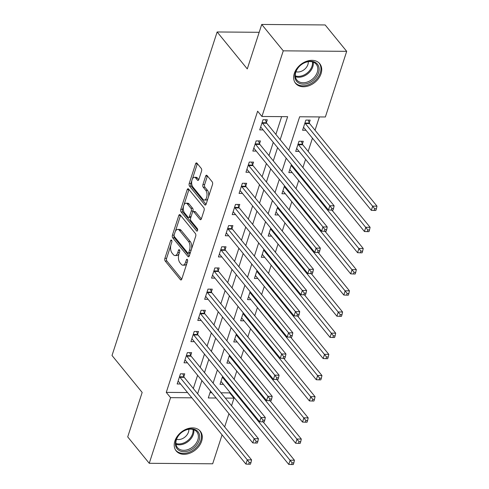 <?xml version="1.0" encoding="UTF-8"?>
<svg xmlns="http://www.w3.org/2000/svg" width="489" height="489" viewBox="0 0 489 489"><rect width="100%" height="100%" fill="white"/><g stroke="black" fill="none" stroke-linecap="round" stroke-linejoin="round"><path stroke-width="0.73" d="M171.596 240.227A1.369 0.703 -89.5 0 0 171.229 240.02A1.369 0.703 -89.5 0 0 170.624 240.667L164.885 258.333A1.962 1.002 -89.5 0 0 165.19 261.028L180.41 279.677A1.962 1.002 -89.5 0 0 180.93 279.977A1.962 1.002 -89.5 0 0 181.792 279.054L187.531 261.389A1.369 0.703 -89.5 0 0 187.318 259.5A1.369 0.703 -89.5 0 0 186.951 259.292A1.369 0.703 -89.5 0 0 186.352 259.934L185.606 262.22A6.271 3.209 -89.5 0 1 182.855 265.179A6.271 3.209 -89.5 0 1 181.174 264.225L179.903 262.672A6.271 3.209 -89.5 0 1 178.931 254.035L179.671 251.749A1.369 0.703 -89.5 0 0 179.457 249.861A1.369 0.703 -89.5 0 0 179.09 249.653A1.369 0.703 -89.5 0 0 178.485 250.301L177.745 252.587A6.271 3.209 -89.5 0 1 174.989 255.539A6.271 3.209 -89.5 0 1 173.314 254.592L172.042 253.039A6.271 3.209 -89.5 0 1 171.064 244.402L171.81 242.116A1.369 0.703 -89.5 0 0 171.596 240.227M321.059 73.637A15.569 11.375 -39.2 0 1 309.274 85.618A15.569 11.375 -39.2 0 1 295.625 83.374A15.569 11.375 -39.2 0 1 294.311 73.429A15.569 11.375 -39.2 0 1 306.096 61.449A15.569 11.375 -39.2 0 1 319.745 63.692A15.569 11.375 -39.2 0 1 321.059 73.637M201.627 441.206A15.569 11.375 -39.2 0 1 189.842 453.187A15.569 11.375 -39.2 0 1 176.193 450.944A15.569 11.375 -39.2 0 1 174.885 440.999A15.569 11.375 -39.2 0 1 186.664 429.018A15.569 11.375 -39.2 0 1 200.319 431.261A15.569 11.375 -39.2 0 1 201.627 441.206M201.56 171.113A1.962 1.002 -89.5 0 0 201.254 168.418L196.981 163.185A1.962 1.002 -89.5 0 0 196.456 162.886A1.962 1.002 -89.5 0 0 195.6 163.809L189.225 183.43A1.962 1.002 -89.5 0 0 189.53 186.126L204.744 204.775A1.962 1.002 -89.5 0 0 205.27 205.074A1.962 1.002 -89.5 0 0 206.132 204.151L212.507 184.53A1.962 1.002 -89.5 0 0 212.202 181.835L207.043 175.514A1.962 1.002 -89.5 0 0 206.517 175.215A1.962 1.002 -89.5 0 0 205.655 176.138L202.929 184.536A1.962 1.002 -89.5 0 0 203.235 187.232L205.79 190.368A5.238 2.683 -89.5 0 1 206.914 196.266A5.238 2.683 -89.5 0 1 204.304 200.056A5.238 2.683 -89.5 0 1 202.904 199.261L192.886 186.987A5.238 2.683 -89.5 0 1 191.761 181.089A5.238 2.683 -89.5 0 1 194.371 177.299A5.238 2.683 -89.5 0 1 195.777 178.088L197.446 180.135A1.962 1.002 -89.5 0 0 197.972 180.435A1.962 1.002 -89.5 0 0 198.827 179.512L201.56 171.113M222.073 434.88L212.678 463.798L149.249 463.297L127.715 436.903L142.165 392.441L112.018 355.497L217.14 31.968L247.281 68.912L261.731 24.45L283.259 50.838L346.695 51.339L325.368 116.975L299.653 116.773L288.779 150.233M149.249 463.297L170.575 397.661L191.847 397.826M280.173 139.683L287.648 116.682L261.933 116.48L257.63 111.199L166.266 392.38L170.575 397.661M261.933 116.48L283.259 50.838M180.184 214.891A1.962 1.002 -89.5 0 0 179.659 214.592A1.962 1.002 -89.5 0 0 178.797 215.515L172.421 235.136A1.962 1.002 -89.5 0 0 172.727 237.837L187.941 256.487A1.962 1.002 -89.5 0 0 188.467 256.78A1.962 1.002 -89.5 0 0 189.329 255.857L195.704 236.242A1.962 1.002 -89.5 0 0 195.398 233.54L180.184 214.891M180.82 209.28L187.195 189.665A1.962 1.002 -89.5 0 1 188.057 188.742A1.962 1.002 -89.5 0 1 188.583 189.035L203.797 207.684A1.962 1.002 -89.5 0 1 204.102 210.386L201.376 218.785A1.962 1.002 -89.5 0 1 200.514 219.708A1.962 1.002 -89.5 0 1 199.989 219.408L193.821 211.847A1.962 1.002 -89.5 0 0 193.296 211.548A1.962 1.002 -89.5 0 0 192.434 212.47L190.624 218.039A1.962 1.002 -89.5 0 0 190.93 220.741L197.354 228.614A1.369 0.703 -89.5 0 1 197.648 230.16A1.369 0.703 -89.5 0 1 196.963 231.15A1.369 0.703 -89.5 0 1 196.596 230.942L181.126 211.981A1.962 1.002 -89.5 0 1 180.82 209.28L182.538 209.298L183.632 205.918M166.266 392.38L187.538 392.551M193.314 388.486L197.605 375.283M200.19 367.312L204.481 354.109M207.073 346.139L211.364 332.936M213.95 324.965L218.241 311.762M220.832 303.791L225.123 290.588M227.709 282.618L232 269.415M234.592 261.444L238.883 248.241M241.468 240.276L245.759 227.067M248.351 219.103L252.642 205.893M255.227 197.929L259.518 184.72M262.11 176.755L266.401 163.546M268.987 155.581L273.278 142.372M275.869 134.408L281.646 116.633M183.852 376.603L184.75 373.847L180.465 373.81L177.165 383.975L180.563 383.999M190.734 355.43L191.627 352.673L187.342 352.636L184.041 362.801L187.446 362.832M197.611 334.256L198.51 331.499L194.225 331.469L190.924 341.628L194.322 341.658M204.494 313.082L205.386 310.326L201.101 310.295L197.8 320.454L201.205 320.484M211.37 291.909L212.269 289.152L207.984 289.121L204.683 299.28L208.082 299.311M218.253 270.735L219.145 267.978L214.86 267.948L211.56 278.107L214.964 278.137M225.129 249.561L226.028 246.804L221.743 246.774L218.442 256.933L221.841 256.963M232.012 228.387L232.905 225.631L228.62 225.6L225.319 235.765L228.724 235.79M238.889 207.214L239.787 204.457L235.502 204.426L232.202 214.592L235.6 214.616M245.771 186.04L246.664 183.289L242.379 183.253L239.078 193.418L242.483 193.442M252.648 164.866L253.546 162.116L249.262 162.079L245.961 172.244L249.359 172.269M259.531 143.693L260.423 140.942L256.138 140.905L252.837 151.07L256.242 151.095M266.407 122.519L267.306 119.768L263.021 119.732L259.72 129.897L263.119 129.921M220.997 392.814L229.696 392.881L229.897 392.27M234.115 379.287L236.774 371.096M240.998 358.113L243.656 349.922M247.874 336.939L250.533 328.749M254.757 315.766L257.416 307.581M261.633 294.592L264.292 286.407M268.516 273.418L271.175 265.234M275.393 252.245L278.052 244.06M282.275 231.071L284.934 222.886M289.152 209.897L291.811 201.712M296.034 188.723L298.693 180.539M302.911 167.55L305.57 159.365M308.162 151.401L312.453 138.191M315.038 130.227L319.36 116.932M209.989 392.722L211.847 392.74M223.424 384.342L220.019 384.311L222.617 376.328M230.307 363.168L226.902 363.138L229.494 355.155M237.183 341.994L233.779 341.964L236.376 333.981M244.066 320.821L240.661 320.79L243.253 312.807M250.943 299.647L247.538 299.623L250.136 291.64M257.825 278.473L254.421 278.449L257.012 270.466M264.702 257.3L261.297 257.275L263.895 249.292M271.584 236.126L268.18 236.101L270.772 228.118M278.461 214.952L275.056 214.928L277.654 206.945M285.344 193.778L281.939 193.754L284.531 185.771M292.22 172.605L288.816 172.58L291.413 164.597M302.391 144.035L303.284 141.278L298.999 141.242L295.698 151.407L299.103 151.431M309.268 122.861L310.167 120.105L305.876 120.068L302.575 130.233L305.98 130.257M259.182 32.298L217.14 31.968M261.731 24.45L325.161 24.951L346.695 51.339M229.696 392.881L234.005 398.156L231.541 405.736M228.956 413.706L224.665 426.909M210.514 391.102L208.29 397.954L216.156 398.015M225.301 398.089L234.005 398.156M286.193 158.198L281.902 171.407M279.311 179.371L275.02 192.58M272.434 200.545L268.143 213.754M265.551 221.719L261.26 234.922M258.675 242.892L254.384 256.095M251.792 264.066L247.501 277.269M244.916 285.24L240.625 298.443M238.033 306.414L233.742 319.617M231.156 327.587L226.865 340.79M224.274 348.761L219.983 361.964M217.397 369.935L213.106 383.138M197.617 393.767L201.908 380.558M204.5 372.594L208.791 359.384M211.376 351.42L215.667 338.211M218.259 330.246L222.55 317.037M225.136 309.072L229.427 295.863M232.018 287.899L236.309 274.69M238.895 266.725L243.186 253.516M245.778 245.551L250.068 232.348M252.654 224.378L256.945 211.175M259.537 203.204L263.828 190.001M266.413 182.03L270.704 168.827M273.296 160.857L277.587 147.654M174.989 255.539L176.706 255.551A6.271 3.209 -89.5 0 0 179.096 253.516M182.855 265.179L184.567 265.191A6.271 3.209 -89.5 0 0 186.957 263.155M170.795 245.429L166.602 258.345A1.962 1.002 -89.5 0 0 166.908 261.04L181.737 279.219M174.096 235.276A1.962 1.002 -89.5 0 0 174.445 237.85L189.267 256.022M180.569 215.368A1.962 1.002 -89.5 0 0 180.508 215.533L175.343 231.431M174.2 234.757A1.369 0.703 -89.5 0 0 174.414 236.645L187.77 253.021A1.369 0.703 -89.5 0 0 188.137 253.229A1.369 0.703 -89.5 0 0 188.742 252.581L189.524 250.166A6.271 3.209 -89.5 0 0 188.546 241.535L179.414 230.343A6.271 3.209 -89.5 0 0 177.739 229.396A6.271 3.209 -89.5 0 0 174.983 232.348L174.2 234.757M188.137 253.229L189.854 253.241A1.369 0.703 -89.5 0 0 190.264 252.984M191.511 249.152A6.271 3.209 -89.5 0 0 190.264 241.548L188.546 241.535M177.739 229.396L179.451 229.408A6.271 3.209 -89.5 0 1 181.132 230.356L190.264 241.548M183.791 205.429L188.913 189.677L187.195 189.665M201.315 218.944L195.533 211.859A1.962 1.002 -89.5 0 0 195.007 211.56L193.296 211.548M197.654 230.148L182.843 211.994L181.126 211.981M187.415 203.999A5.238 2.683 -89.5 0 0 186.009 203.204A5.238 2.683 -89.5 0 0 183.399 206.994A5.238 2.683 -89.5 0 0 184.524 212.892L188.057 217.22A1.962 1.002 -89.5 0 0 188.583 217.513A1.962 1.002 -89.5 0 0 189.439 216.59L191.248 211.022A1.962 1.002 -89.5 0 0 190.948 208.32L187.415 203.999L189.133 204.011A5.238 2.683 -89.5 0 0 187.727 203.216L186.009 203.204M188.583 217.513L190.294 217.526A1.962 1.002 -89.5 0 0 190.936 217.085M189.133 204.011L192.66 208.338A1.962 1.002 -89.5 0 1 192.966 211.034L192.654 211.988M182.538 209.298A1.962 1.002 -89.5 0 0 182.843 211.994M194.371 177.299L196.083 177.311A5.238 2.683 -89.5 0 1 197.489 178.106L198.772 179.677M204.304 200.056L206.022 200.068A5.238 2.683 -89.5 0 0 207.99 198.436M208.565 196.657A5.238 2.683 -89.5 0 0 207.507 190.38L205.79 190.368M207.434 175.991A1.962 1.002 -89.5 0 0 207.373 176.15L204.647 184.549A1.962 1.002 -89.5 0 0 204.946 187.25L207.507 190.38M191.822 180.71L190.936 183.442A1.962 1.002 -89.5 0 0 191.242 186.138L206.071 204.316M197.373 163.656A1.962 1.002 -89.5 0 0 197.311 163.821L192.403 178.931M220.918 381.554L221.052 381.603A1.999 1.021 90.5 0 1 221.413 381.878L288.767 464.422L290.142 460.192L294.427 460.222L263.125 421.86M292.135 462.845L291.585 464.538L293.296 464.55L293.846 462.857L292.135 462.845L222.788 377.642A1.999 1.021 90.5 0 1 222.507 377.123L222.428 376.903M291.585 464.538L288.767 464.422M294.427 460.222L293.846 462.857M179.567 376.567L179.652 376.787A1.999 1.021 -89.5 0 0 179.934 377.306L247.281 459.856L245.906 464.085L178.558 381.542A1.999 1.021 -89.5 0 0 178.192 381.267L178.057 381.218M182.837 373.828L183.937 376.823A1.999 1.021 -89.5 0 0 184.219 377.337L251.566 459.886L247.281 459.856L249.274 462.508L248.724 464.202L250.435 464.214L250.985 462.521L249.274 462.508M250.985 462.521L251.566 459.886M245.906 464.085L248.724 464.202M227.795 360.387L227.935 360.43A1.999 1.021 90.5 0 1 228.296 360.705L295.643 443.254L297.019 439.018L301.303 439.049L270.001 400.687M299.011 441.671L298.461 443.364L300.179 443.376L300.729 441.683L299.011 441.671L229.671 356.469A1.999 1.021 90.5 0 1 229.39 355.949L229.304 355.729M298.461 443.364L295.643 443.254M301.303 439.049L300.729 441.683M234.677 339.213L234.812 339.256A1.999 1.021 90.5 0 1 235.172 339.531L302.526 422.08L303.901 417.844L308.186 417.875L276.884 379.513M305.894 420.497L305.344 422.19L307.055 422.203L307.605 420.509L305.894 420.497L236.548 335.295A1.999 1.021 90.5 0 1 236.266 334.782L236.187 334.555M305.344 422.19L302.526 422.08M308.186 417.875L307.605 420.509M241.554 318.039L241.694 318.082A1.999 1.021 90.5 0 1 242.055 318.357L309.403 400.907L310.778 396.671L315.063 396.701L283.761 358.339M312.771 399.324L312.22 401.017L313.938 401.029L314.488 399.336L312.771 399.324L243.43 314.121A1.999 1.021 90.5 0 1 243.149 313.608L243.064 313.388M312.22 401.017L309.403 400.907M315.063 396.701L314.488 399.336M186.45 355.393L186.529 355.613A1.999 1.021 -89.5 0 0 186.81 356.133L254.158 438.682L252.782 442.912L185.435 360.369A1.999 1.021 -89.5 0 0 185.074 360.093L184.94 360.045M189.714 352.661L190.814 355.65A1.999 1.021 -89.5 0 0 191.095 356.163L258.449 438.712L254.158 438.682L256.15 441.335L255.6 443.028L257.318 443.04L257.868 441.347L256.15 441.335M257.868 441.347L258.449 438.712M252.782 442.912L255.6 443.028M193.326 334.219L193.412 334.439A1.999 1.021 -89.5 0 0 193.693 334.959L261.04 417.508L259.665 421.738L192.318 339.195A1.999 1.021 -89.5 0 0 191.951 338.92L191.816 338.871M196.596 331.487L197.697 334.476A1.999 1.021 -89.5 0 0 197.978 334.989L265.325 417.539L261.04 417.508L263.033 420.161L262.483 421.854L264.194 421.866L264.745 420.173L263.033 420.161M264.745 420.173L265.325 417.539M259.665 421.738L262.483 421.854M200.209 313.046L200.288 313.266A1.999 1.021 -89.5 0 0 200.569 313.785L267.917 396.334L266.542 400.564L199.194 318.021A1.999 1.021 -89.5 0 0 198.834 317.746L198.699 317.703M203.473 310.313L204.573 313.302A1.999 1.021 -89.5 0 0 204.854 313.816L272.208 396.365L267.917 396.334L269.91 398.987L269.36 400.68L271.077 400.693L271.627 399L269.91 398.987M271.627 399L272.208 396.365M266.542 400.564L269.36 400.68M248.436 296.866L248.571 296.909A1.999 1.021 90.5 0 1 248.932 297.184L316.285 379.733L317.661 375.497L321.945 375.528L290.643 337.166M319.653 378.15L319.103 379.843L320.815 379.855L321.365 378.162L319.653 378.15L250.307 292.948A1.999 1.021 90.5 0 1 250.026 292.434L249.946 292.214M319.103 379.843L316.285 379.733M321.945 375.528L321.365 378.162M207.085 291.872L207.171 292.092A1.999 1.021 -89.5 0 0 207.452 292.611L274.8 375.161L273.424 379.397L206.077 296.847A1.999 1.021 -89.5 0 0 205.71 296.572L205.576 296.53M210.356 289.14L211.456 292.129A1.999 1.021 -89.5 0 0 211.737 292.642L279.085 375.191L274.8 375.161L276.792 377.814L276.242 379.507L277.954 379.519L278.504 377.826L276.792 377.814M278.504 377.826L279.085 375.191M273.424 379.397L276.242 379.507M196.566 430.399A13.472 9.847 -39.2 0 1 195.728 446.054A13.472 9.847 -39.2 0 1 178.564 450.112A13.472 9.847 -39.2 0 1 179.402 434.464A13.472 9.847 -39.2 0 1 196.566 430.399M178.797 448.853A12.476 9.114 140.8 0 0 193.827 445.974A12.476 9.114 140.8 0 0 196.798 431.842A12.476 9.114 140.8 0 0 195.472 430.601A12.476 9.114 140.8 0 0 180.441 433.486A12.476 9.114 140.8 0 0 177.47 447.618A12.476 9.114 140.8 0 0 178.797 448.853M188.84 429.263A8.881 6.491 -39.2 0 1 184.952 437.056A8.881 6.491 -39.2 0 1 176.541 439.299M175.582 450.039L175.453 449.886A15.471 11.302 140.8 0 0 175.582 450.039A15.471 11.302 140.8 0 0 177.226 451.573A15.471 11.302 140.8 0 0 195.869 448.003A15.471 11.302 140.8 0 0 199.549 430.479A15.471 11.302 140.8 0 0 199.414 430.314L199.549 430.479M295.423 72.598A13.472 9.847 -39.2 0 1 310.711 61.253A13.472 9.847 -39.2 0 1 318.565 72.782A13.472 9.847 -39.2 0 1 303.278 84.12A13.472 9.847 -39.2 0 1 295.423 72.598M317.282 72.244A12.476 9.114 140.8 0 0 316.23 64.273A12.476 9.114 140.8 0 0 305.289 62.476A12.476 9.114 140.8 0 0 295.851 72.079A12.476 9.114 140.8 0 0 296.896 80.049A12.476 9.114 140.8 0 0 307.838 81.846A12.476 9.114 140.8 0 0 317.282 72.244M308.272 61.693A8.881 6.491 -39.2 0 1 307.905 64.517A8.881 6.491 -39.2 0 1 295.967 71.73M294.879 82.299A15.471 11.302 140.8 0 0 295.008 82.47A15.471 11.302 140.8 0 0 308.577 84.695A15.471 11.302 140.8 0 0 320.283 72.794A15.471 11.302 140.8 0 0 318.981 62.91A15.471 11.302 140.8 0 0 318.846 62.745L318.981 62.91M255.313 275.692L255.454 275.741A1.999 1.021 90.5 0 1 255.814 276.01L323.162 358.559L324.537 354.323L328.822 354.36L297.52 315.992M326.53 356.976L325.98 358.669L327.697 358.681L328.247 356.988L326.53 356.976L257.19 271.774A1.999 1.021 90.5 0 1 256.908 271.261L256.823 271.04M325.98 358.669L323.162 358.559M328.822 354.36L328.247 356.988M262.196 254.518L262.33 254.567A1.999 1.021 90.5 0 1 262.691 254.836L330.044 337.386L331.42 333.15L335.705 333.186L304.402 294.818M333.412 335.802L332.862 337.496L334.574 337.508L335.124 335.815L333.412 335.802L264.066 250.6A1.999 1.021 90.5 0 1 263.785 250.087L263.705 249.867M332.862 337.496L330.044 337.386M335.705 333.186L335.124 335.815M269.072 233.345L269.213 233.394A1.999 1.021 90.5 0 1 269.573 233.663L336.921 316.212L338.296 311.976L342.581 312.013L311.279 273.644M340.289 314.629L339.739 316.322L341.456 316.334L342.007 314.641L340.289 314.629L270.949 229.427A1.999 1.021 90.5 0 1 270.668 228.913L270.582 228.693M339.739 316.322L336.921 316.212M342.581 312.013L342.007 314.641M275.955 212.171L276.089 212.22A1.999 1.021 90.5 0 1 276.45 212.489L343.804 295.038L345.179 290.802L349.464 290.839L318.162 252.471M347.172 293.455L346.622 295.148L348.333 295.167L348.883 293.467L347.172 293.455L277.825 208.253A1.999 1.021 90.5 0 1 277.544 207.739L277.465 207.519M346.622 295.148L343.804 295.038M349.464 290.839L348.883 293.467M282.831 190.997L282.972 191.046A1.999 1.021 90.5 0 1 283.333 191.315L350.68 273.864L352.056 269.628L356.34 269.665L325.038 231.297M354.048 272.281L353.498 273.974L355.216 273.993L355.766 272.294L354.048 272.281L284.708 187.079A1.999 1.021 90.5 0 1 284.427 186.566L284.347 186.346M353.498 273.974L350.68 273.864M356.34 269.665L355.766 272.294M213.968 270.704L214.048 270.924A1.999 1.021 -89.5 0 0 214.329 271.438L281.676 353.987L280.301 358.223L212.953 275.674A1.999 1.021 -89.5 0 0 212.593 275.399L212.458 275.356M217.232 267.966L218.332 270.955A1.999 1.021 -89.5 0 0 218.614 271.474L285.967 354.018L281.676 353.987L283.669 356.64L283.119 358.333L284.836 358.345L285.387 356.652L283.669 356.64M285.387 356.652L285.967 354.018M280.301 358.223L283.119 358.333M220.845 249.531L220.93 249.751A1.999 1.021 -89.5 0 0 221.211 250.264L288.559 332.813L287.184 337.049L219.836 254.5A1.999 1.021 -89.5 0 0 219.469 254.225L219.335 254.182M224.115 246.792L225.215 249.781A1.999 1.021 -89.5 0 0 225.496 250.301L292.844 332.844L288.559 332.813L290.552 335.466L290.001 337.159L291.713 337.172L292.263 335.478L290.552 335.466M292.263 335.478L292.844 332.844M287.184 337.049L290.001 337.159M227.727 228.357L227.807 228.577A1.999 1.021 -89.5 0 0 228.088 229.09L295.435 311.64L294.06 315.876L226.713 233.326A1.999 1.021 -89.5 0 0 226.352 233.057L226.218 233.008M230.991 225.618L232.092 228.607A1.999 1.021 -89.5 0 0 232.373 229.127L299.726 311.67L295.435 311.64L297.428 314.293L296.878 315.986L298.596 315.998L299.146 314.305L297.428 314.293M299.146 314.305L299.726 311.67M294.06 315.876L296.878 315.986M234.604 207.183L234.689 207.403A1.999 1.021 -89.5 0 0 234.971 207.917L302.318 290.466L300.943 294.702L233.595 212.153A1.999 1.021 -89.5 0 0 233.229 211.884L233.094 211.835M237.874 204.445L238.974 207.434A1.999 1.021 -89.5 0 0 239.255 207.953L306.603 290.503L302.318 290.466L304.311 293.119L303.761 294.812L305.472 294.824L306.022 293.131L304.311 293.119M306.022 293.131L306.603 290.503M300.943 294.702L303.761 294.812M241.487 186.009L241.566 186.23A1.999 1.021 -89.5 0 0 241.847 186.743L309.195 269.292L307.819 273.528L240.472 190.979A1.999 1.021 -89.5 0 0 240.111 190.71L239.977 190.661M244.751 183.271L245.851 186.26A1.999 1.021 -89.5 0 0 246.132 186.78L313.486 269.329L309.195 269.292L311.187 271.945L310.637 273.638L312.355 273.651L312.905 271.957L311.187 271.945M312.905 271.957L313.486 269.329M307.819 273.528L310.637 273.638M289.714 169.824L289.849 169.872A1.999 1.021 90.5 0 1 290.209 170.141L357.563 252.691L358.938 248.455L363.223 248.491L331.921 210.123M360.931 251.108L360.381 252.801L362.092 252.819L362.642 251.126L360.931 251.108L291.585 165.912A1.999 1.021 90.5 0 1 291.303 165.392L291.224 165.172M360.381 252.801L357.563 252.691M363.223 248.491L362.642 251.126M248.363 164.836L248.449 165.056A1.999 1.021 -89.5 0 0 248.73 165.569L316.077 248.119L314.702 252.355L247.355 169.805A1.999 1.021 -89.5 0 0 246.988 169.536L246.853 169.487M251.633 162.097L252.734 165.086A1.999 1.021 -89.5 0 0 253.015 165.606L320.362 248.155L316.077 248.119L318.07 250.771L317.52 252.465L319.231 252.477L319.782 250.784L318.07 250.771M319.782 250.784L320.362 248.155M314.702 252.355L317.52 252.465M296.591 148.65L296.731 148.699A1.999 1.021 90.5 0 1 297.092 148.968L364.439 231.517L365.815 227.281L370.1 227.318L302.752 144.768A1.999 1.021 90.5 0 1 302.471 144.255L301.371 141.26M367.807 229.934L367.257 231.627L368.975 231.645L369.525 229.952L367.807 229.934L298.467 144.738A1.999 1.021 90.5 0 1 298.186 144.218L298.107 143.998M367.257 231.627L364.439 231.517M370.1 227.318L369.525 229.952M255.246 143.662L255.325 143.882A1.999 1.021 -89.5 0 0 255.606 144.396L322.954 226.945L321.579 231.181L254.231 148.632A1.999 1.021 -89.5 0 0 253.87 148.363L253.736 148.314M258.51 140.924L259.61 143.913A1.999 1.021 -89.5 0 0 259.891 144.432L327.245 226.982L322.954 226.945L324.947 229.598L324.396 231.291L326.114 231.309L326.664 229.61L324.947 229.598M326.664 229.61L327.245 226.982M321.579 231.181L324.396 231.291M303.473 127.476L303.608 127.525A1.999 1.021 90.5 0 1 303.969 127.794L371.322 210.343L372.697 206.107L376.982 206.144L309.635 123.595A1.999 1.021 90.5 0 1 309.348 123.081L308.247 120.086M374.69 208.76L374.14 210.459L375.852 210.472L376.402 208.779L374.69 208.76L305.344 123.564A1.999 1.021 90.5 0 1 305.063 123.045L304.983 122.825M374.14 210.459L371.322 210.343M376.982 206.144L376.402 208.779M262.122 122.488L262.208 122.708A1.999 1.021 -89.5 0 0 262.489 123.222L329.837 205.771L328.461 210.007L261.114 127.458A1.999 1.021 -89.5 0 0 260.747 127.189L260.613 127.14M265.393 119.75L266.493 122.739A1.999 1.021 -89.5 0 0 266.774 123.259L334.121 205.808L329.837 205.771L331.829 208.424L331.279 210.117L332.991 210.136L333.541 208.436L331.829 208.424M333.541 208.436L334.121 205.808M328.461 210.007L331.279 210.117M171.822 240.674L170.624 240.667M187.544 259.946L186.352 259.934M179.683 250.313L178.485 250.301M179.396 252.599L177.745 252.587M187.256 262.238L185.606 262.22M181.462 279.69L180.41 279.677M166.908 261.04L165.19 261.028M166.602 258.345L164.885 258.333M188.998 256.493L187.941 256.487M174.445 237.85L172.727 237.837M174.115 235.148L172.421 235.136M180.508 215.533L178.797 215.515M190.392 252.593L188.742 252.581M191.175 250.185L189.524 250.166M181.132 230.356L179.414 230.343M201.046 219.414L199.989 219.408M195.533 211.859L193.821 211.847M197.336 230.949L196.596 230.942M191.089 216.603L189.439 216.59M192.966 211.034L191.248 211.022M192.66 208.338L190.948 208.32M198.497 180.148L197.446 180.135M197.489 178.106L195.777 178.088M204.946 187.25L203.235 187.232M204.647 184.549L202.929 184.536M207.373 176.15L205.655 176.138M205.802 204.787L204.744 204.775M191.242 186.138L189.53 186.126M190.936 183.442L189.225 183.43M197.311 163.821L195.6 163.809M223.693 377.649L222.788 377.642M223.271 377.129L222.507 377.123M179.652 376.787L183.937 376.823M179.934 377.306L184.219 377.337M230.57 356.475L229.671 356.469M230.148 355.955L229.39 355.949M237.452 335.301L236.548 335.295M237.031 334.782L236.266 334.782M244.329 314.127L243.43 314.121M243.907 313.614L243.149 313.608M186.529 355.613L190.814 355.65M186.81 356.133L191.095 356.163M193.412 334.439L197.697 334.476M193.693 334.959L197.978 334.989M200.288 313.266L204.573 313.302M200.569 313.785L204.854 313.816M251.212 292.954L250.307 292.948M250.79 292.44L250.026 292.434M207.171 292.092L211.456 292.129M207.452 292.611L211.737 292.642M193.797 429.715A12.476 9.114 -39.2 0 1 188.412 441.292A12.476 9.114 -39.2 0 1 175.985 444.244M175.899 443.437A12.066 8.82 140.8 0 0 187.794 440.54A12.066 8.82 140.8 0 0 193.021 429.464M313.223 62.146A12.476 9.114 -39.2 0 1 312.795 66.748A12.476 9.114 -39.2 0 1 295.417 76.675M295.332 75.868A12.066 8.82 140.8 0 0 312.013 66.223A12.066 8.82 140.8 0 0 312.453 61.895M258.088 271.78L257.19 271.774M257.666 271.267L256.908 271.261M264.971 250.606L264.066 250.6M264.549 250.093L263.785 250.087M271.847 229.433L270.949 229.427M271.426 228.919L270.668 228.913M278.73 208.265L277.825 208.253M278.308 207.746L277.544 207.739M285.607 187.091L284.708 187.079M285.185 186.572L284.427 186.566M214.048 270.924L218.332 270.955M214.329 271.438L218.614 271.474M220.93 249.751L225.215 249.781M221.211 250.264L225.496 250.301M227.807 228.577L232.092 228.607M228.088 229.09L232.373 229.127M234.689 207.403L238.974 207.434M234.971 207.917L239.255 207.953M241.566 186.23L245.851 186.26M241.847 186.743L246.132 186.78M292.489 165.918L291.585 165.912M292.067 165.398L291.303 165.392M248.449 165.056L252.734 165.086M248.73 165.569L253.015 165.606M302.752 144.768L298.467 144.738M302.471 144.255L298.186 144.218M255.325 143.882L259.61 143.913M255.606 144.396L259.891 144.432M309.635 123.595L305.344 123.564M309.348 123.081L305.063 123.045M262.208 122.708L266.493 122.739M262.489 123.222L266.774 123.259"/></g></svg>
